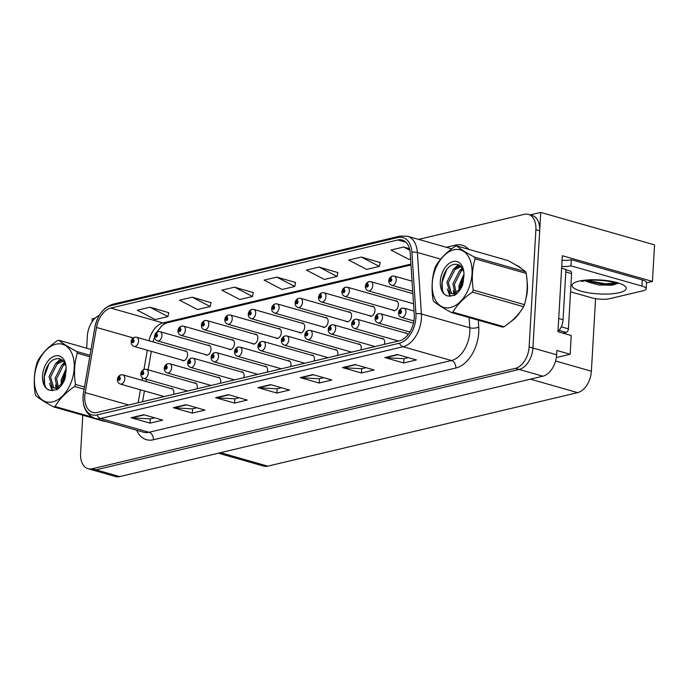 <?xml version="1.0" encoding="UTF-8"?>
<svg xmlns="http://www.w3.org/2000/svg" width="689" height="689" viewBox="0 0 689 689"><rect width="100%" height="100%" fill="white"/><g stroke="black" fill="none" stroke-linecap="round" stroke-linejoin="round"><path stroke-width="1.03" d="M228.662 348.927A5.09 3.221 -74.1 0 0 229.652 349.538A5.09 3.221 -74.1 0 0 234.424 343.845A5.09 3.221 -74.1 0 0 232.443 339.755A5.09 3.221 -74.1 0 0 231.28 339.746M252.088 343.372A5.09 3.221 -74.1 0 0 253.07 343.983A5.09 3.221 -74.1 0 0 257.85 338.29A5.09 3.221 -74.1 0 0 255.869 334.191A5.09 3.221 -74.1 0 0 254.697 334.191M275.505 337.817A5.09 3.221 -74.1 0 0 276.496 338.428A5.09 3.221 -74.1 0 0 281.276 332.727A5.09 3.221 -74.1 0 0 279.286 328.636A5.09 3.221 -74.1 0 0 278.123 328.636M298.931 332.253A5.09 3.221 -74.1 0 0 299.922 332.873A5.09 3.221 -74.1 0 0 304.702 327.172A5.09 3.221 -74.1 0 0 302.712 323.081A5.09 3.221 -74.1 0 0 301.549 323.081M322.357 326.698A5.09 3.221 -74.1 0 0 323.348 327.309A5.09 3.221 -74.1 0 0 328.128 321.617A5.09 3.221 -74.1 0 0 326.138 317.526A5.09 3.221 -74.1 0 0 324.975 317.517M345.783 321.143A5.09 3.221 -74.1 0 0 346.774 321.754A5.09 3.221 -74.1 0 0 351.554 316.062A5.09 3.221 -74.1 0 0 349.564 311.962A5.09 3.221 -74.1 0 0 348.401 311.962M369.209 315.588A5.09 3.221 -74.1 0 0 370.2 316.199A5.09 3.221 -74.1 0 0 374.98 310.498A5.09 3.221 -74.1 0 0 372.99 306.407A5.09 3.221 -74.1 0 0 371.827 306.407M392.635 310.033A5.09 3.221 -74.1 0 0 393.626 310.644A5.09 3.221 -74.1 0 0 398.397 304.943A5.09 3.221 -74.1 0 0 396.416 300.852A5.09 3.221 -74.1 0 0 395.253 300.852M205.236 354.482A5.09 3.221 -74.1 0 0 206.226 355.102A5.09 3.221 -74.1 0 0 211.006 349.401A5.09 3.221 -74.1 0 0 209.017 345.31A5.09 3.221 -74.1 0 0 207.854 345.31M196.968 388.811A5.09 3.221 -74.1 0 0 197.278 387.037A5.09 3.221 -74.1 0 0 195.297 382.946A5.09 3.221 -74.1 0 0 194.126 382.938M220.394 383.256A5.09 3.221 -74.1 0 0 220.704 381.482A5.09 3.221 -74.1 0 0 218.714 377.383A5.09 3.221 -74.1 0 0 217.552 377.383M243.811 377.701A5.09 3.221 -74.1 0 0 244.13 375.918A5.09 3.221 -74.1 0 0 242.14 371.827A5.09 3.221 -74.1 0 0 240.978 371.827M267.237 372.138A5.09 3.221 -74.1 0 0 267.556 370.363A5.09 3.221 -74.1 0 0 265.566 366.272A5.09 3.221 -74.1 0 0 264.404 366.272M290.663 366.582A5.09 3.221 -74.1 0 0 290.982 364.808A5.09 3.221 -74.1 0 0 288.992 360.717A5.09 3.221 -74.1 0 0 287.83 360.709M314.089 361.027A5.09 3.221 -74.1 0 0 314.408 359.253A5.09 3.221 -74.1 0 0 312.418 355.154A5.09 3.221 -74.1 0 0 311.256 355.154M337.515 355.472A5.09 3.221 -74.1 0 0 337.825 353.69A5.09 3.221 -74.1 0 0 335.844 349.599A5.09 3.221 -74.1 0 0 334.682 349.599M360.941 349.909A5.09 3.221 -74.1 0 0 361.251 348.134A5.09 3.221 -74.1 0 0 359.27 344.044A5.09 3.221 -74.1 0 0 358.099 344.044M384.367 344.354A5.09 3.221 -74.1 0 0 384.677 342.579A5.09 3.221 -74.1 0 0 382.688 338.488A5.09 3.221 -74.1 0 0 381.525 338.48M407.879 334.94A5.09 3.221 -74.1 0 0 406.114 332.925A5.09 3.221 -74.1 0 0 404.951 332.925M181.81 360.046A5.09 3.221 -74.1 0 0 182.8 360.657A5.09 3.221 -74.1 0 0 187.58 354.956A5.09 3.221 -74.1 0 0 185.591 350.865A5.09 3.221 -74.1 0 0 184.428 350.865M173.542 394.366A5.09 3.221 -74.1 0 0 173.852 392.592A5.09 3.221 -74.1 0 0 171.871 388.501A5.09 3.221 -74.1 0 0 170.708 388.501M556.333 357.557L570.156 354.275L571.233 335.5L557.961 331.71L562.336 255.74L652.44 281.431L646.515 282.843M82.783 415.209L80.587 453.353A19.094 12.066 -74.1 0 0 88.037 468.701L115.537 476.547A19.094 12.066 -74.1 0 0 119.714 476.599L542.88 376.203A19.094 12.066 -74.1 0 0 556.626 354.783L556.876 350.486L570.156 354.275M119.714 476.599L96.004 469.829A19.094 12.066 -74.1 0 1 91.826 469.777A19.094 12.066 -74.1 0 0 96.004 469.829L519.17 369.442A19.094 12.066 -74.1 0 0 532.916 348.023L540.736 212.401L530.229 214.899M540.736 212.401L654.55 244.862L652.44 281.431M95.211 318.103L92.197 318.818L92.016 321.918M595.563 298.681L591.377 371.216A19.094 12.066 105.9 0 1 577.632 392.635L267.78 466.143A19.094 12.066 105.9 0 1 263.611 466.091L218.37 453.19M525.741 299.482A30.54 19.301 -74.1 0 0 527.429 289.544A30.54 19.301 -74.1 0 0 527.085 281.422M521.134 268.348A30.54 19.301 -74.1 0 0 516.199 265.205M517.361 265.678A30.54 19.301 -74.1 0 0 516.914 265.635M414.235 317.896A20.36 12.867 105.9 0 1 399.568 340.745L97.166 412.487A20.36 12.867 105.9 0 1 92.714 412.435A20.36 12.867 105.9 0 1 85.169 392.601L96.512 327.447A20.36 12.867 105.9 0 1 110.774 308.061L397.794 239.97A20.36 12.867 105.9 0 1 402.247 240.022A20.36 12.867 105.9 0 1 410.188 253.035L414.227 314.537A20.36 12.867 105.9 0 1 414.235 317.896M415.923 317.5A22.909 14.478 -74.1 0 0 415.915 313.719L411.876 252.208A22.909 14.478 -74.1 0 0 397.932 237.516L110.912 305.606A22.909 14.478 -74.1 0 0 94.875 327.413L83.524 392.566A22.909 14.478 -74.1 0 0 97.02 414.942L399.431 343.2A22.909 14.478 -74.1 0 0 415.923 317.5M88.037 468.701A19.094 12.066 -74.1 0 0 92.205 468.753L96.004 469.829L519.17 369.442A19.094 12.066 -74.1 0 0 532.916 348.023L539.676 230.815A19.094 12.066 -74.1 0 0 532.227 215.468L528.429 214.382A19.094 12.066 -74.1 0 0 524.26 214.331L418.611 239.393M154.637 417.827L150.185 418.886L131.728 417.844A5.09 3.721 -103.3 0 1 131.065 417.732L150.03 423.141L162.716 420.135L143.751 414.726L131.065 417.732M150.28 418.86L150.03 423.141M196.916 407.802L192.464 408.853L174.007 407.819A5.09 3.721 -103.3 0 1 173.344 407.707L192.317 413.116L205.003 410.101L186.03 404.693L173.344 407.707M192.567 408.835L192.317 413.116M239.204 397.768L234.751 398.828L216.294 397.786A5.09 3.721 -103.3 0 1 215.631 397.674L234.596 403.082L247.282 400.076L228.317 394.668L215.631 397.674M234.846 398.802L234.596 403.082M408.336 357.643L403.883 358.702L385.427 357.66A5.09 3.721 -103.3 0 1 384.763 357.548L403.728 362.957L416.414 359.951L397.45 354.542L384.763 357.548M403.978 358.676L403.728 362.957M366.048 367.676L361.596 368.736L343.139 367.693A5.09 3.721 -103.3 0 1 342.476 367.582L361.449 372.99L374.136 369.976L355.162 364.567L342.476 367.582M361.699 368.71L361.449 372.99M323.77 377.71L319.317 378.761L300.86 377.727A5.09 3.721 -103.3 0 1 300.197 377.615L319.162 383.024L331.848 380.009L312.884 374.601L300.197 377.615M319.412 378.735L319.162 383.024M281.482 387.735L277.03 388.794L258.573 387.752A5.09 3.721 -103.3 0 1 257.91 387.64L276.883 393.049L289.569 390.043L270.596 384.634L257.91 387.64M277.133 388.768L276.883 393.049M511.281 321.22A30.54 19.301 -74.1 0 0 520.6 311.273M92.205 468.753L515.381 368.365A19.094 12.066 -74.1 0 0 529.126 346.946L535.878 229.73A19.094 12.066 -74.1 0 0 528.429 214.382M99.328 315.312A19.094 12.066 -74.1 0 0 87.339 336.146L86.65 348.203M210.989 302.643L192.231 297.183L179.545 300.189L197.519 309.542L210.205 306.527L211.015 302.54M168.71 312.668L149.952 307.216L137.266 310.222L155.24 319.575L167.927 316.561L168.727 312.565M337.843 272.551L319.085 267.091L306.398 270.097L324.373 279.45L337.059 276.435L337.86 272.448M380.121 262.518L361.363 257.057L348.677 260.063L366.651 269.416L379.338 266.41L380.147 262.414M409.481 248.695L403.651 247.024L390.964 250.038L408.939 259.383L410.575 258.995M253.276 292.61L234.518 287.149L221.832 290.164L239.806 299.508L252.493 296.503L253.294 292.506M276.797 277.116L264.111 280.13L282.085 289.475L294.771 286.469L295.581 282.473L276.797 277.116L294.771 286.469M319.085 267.091L337.059 276.435M361.363 257.057L379.338 266.41M403.651 247.024L409.834 250.245M234.518 287.149L252.493 296.503M192.231 297.183L210.205 306.527M149.952 307.216L167.927 316.561M134.725 337.222A3.178 2.282 73.3 0 0 134.501 337.266A3.178 2.282 73.3 0 0 133.046 339.643A1.593 1.008 -74.1 0 0 131.943 341.417A1.593 1.008 -74.1 0 0 132.908 342.7A1.593 1.008 -74.1 0 0 134.054 340.909A1.593 1.008 -74.1 0 0 133.132 339.617L133.425 341.064L132.822 341.77L133.046 339.643M133.132 339.617A3.178 2.36 -99.9 0 1 134.958 337.162L136.68 337.248A4.771 3.014 105.9 0 1 138.541 341.089A4.771 3.014 105.9 0 1 134.062 346.429C132.012 345.577 131.031 344.069 131.134 341.908C131.272 339.711 132.4 338.161 134.501 337.266M120.997 374.85A3.178 2.282 73.3 0 0 120.782 374.902A3.178 2.282 73.3 0 0 119.318 377.271A1.593 1.008 -74.1 0 0 118.224 379.045A1.593 1.008 -74.1 0 0 119.188 380.328A1.593 1.008 -74.1 0 0 120.334 378.545A1.593 1.008 -74.1 0 0 119.412 377.253L119.697 378.7L119.102 379.406L119.318 377.271M119.412 377.253A3.178 2.36 -99.9 0 1 121.238 374.799L122.961 374.885A4.771 3.014 105.9 0 1 124.821 378.717A4.771 3.014 105.9 0 1 120.342 384.066C118.284 383.213 117.311 381.706 117.414 379.544C117.552 377.348 118.672 375.798 120.782 374.902M158.151 331.659A3.178 2.282 73.3 0 0 157.927 331.71A3.178 2.282 73.3 0 0 156.463 334.079A1.593 1.008 -74.1 0 0 155.369 335.853A1.593 1.008 -74.1 0 0 156.334 337.136A1.593 1.008 -74.1 0 0 157.48 335.354A1.593 1.008 -74.1 0 0 156.558 334.062L156.851 335.509L156.248 336.215L156.463 334.079M156.558 334.062A3.178 2.36 -99.9 0 1 158.384 331.607L160.106 331.693A4.771 3.014 105.9 0 1 161.967 335.526A4.771 3.014 105.9 0 1 157.488 340.874C155.438 340.022 154.457 338.514 154.56 336.353C154.698 334.156 155.817 332.606 157.927 331.71M181.569 326.104A3.178 2.282 73.3 0 0 181.353 326.155A3.178 2.282 73.3 0 0 179.889 328.524A1.593 1.008 -74.1 0 0 178.795 330.298A1.593 1.008 -74.1 0 0 179.76 331.581A1.593 1.008 -74.1 0 0 180.906 329.798A1.593 1.008 -74.1 0 0 179.984 328.507L180.268 329.945L179.674 330.66L179.889 328.524M179.984 328.507A3.178 2.36 -99.9 0 1 181.81 326.043L183.532 326.138A4.771 3.014 105.9 0 1 185.393 329.971A4.771 3.014 105.9 0 1 180.914 335.31C178.856 334.466 177.883 332.959 177.986 330.789C178.124 328.593 179.243 327.051 181.353 326.155M204.995 320.549A3.178 2.282 73.3 0 0 204.771 320.6A3.178 2.282 73.3 0 0 203.315 322.969A1.593 1.008 -74.1 0 0 202.213 324.743A1.593 1.008 -74.1 0 0 203.186 326.026A1.593 1.008 -74.1 0 0 204.332 324.243A1.593 1.008 -74.1 0 0 203.41 322.943L203.694 324.39L203.1 325.105L203.315 322.969M203.41 322.943A3.178 2.36 -99.9 0 1 205.236 320.488L206.95 320.574A4.771 3.014 105.9 0 1 208.819 324.416A4.771 3.014 105.9 0 1 204.34 329.755C202.282 328.903 201.309 327.396 201.412 325.234C201.55 323.038 202.669 321.496 204.771 320.6M144.423 369.295A3.178 2.282 73.3 0 0 144.199 369.347A3.178 2.282 73.3 0 0 142.744 371.716A1.593 1.008 -74.1 0 0 141.641 373.49A1.593 1.008 -74.1 0 0 142.614 374.773A1.593 1.008 -74.1 0 0 143.76 372.99A1.593 1.008 -74.1 0 0 142.838 371.698L143.123 373.137L142.528 373.851L142.744 371.716M142.838 371.698A3.178 2.36 -99.9 0 1 144.664 369.235L146.378 369.33A4.771 3.014 105.9 0 1 148.247 373.162A4.771 3.014 105.9 0 1 143.768 378.502C141.71 377.658 140.737 376.151 140.84 373.981C140.978 371.784 142.098 370.243 144.199 369.347M167.849 363.74A3.178 2.282 73.3 0 0 167.625 363.792A3.178 2.282 73.3 0 0 166.17 366.16A1.593 1.008 -74.1 0 0 165.067 367.935A1.593 1.008 -74.1 0 0 166.04 369.218A1.593 1.008 -74.1 0 0 167.186 367.435A1.593 1.008 -74.1 0 0 166.264 366.135L166.549 367.582L165.954 368.296L166.17 366.16M166.264 366.135A3.178 2.36 -99.9 0 1 168.082 363.68L169.804 363.766A4.771 3.014 105.9 0 1 171.673 367.607A4.771 3.014 105.9 0 1 167.186 372.947C165.136 372.094 164.163 370.587 164.266 368.426C164.404 366.229 165.524 364.688 167.625 363.792M191.275 358.185A3.178 2.282 73.3 0 0 191.051 358.228A3.178 2.282 73.3 0 0 189.596 360.605A1.593 1.008 -74.1 0 0 188.493 362.38A1.593 1.008 -74.1 0 0 189.466 363.663A1.593 1.008 -74.1 0 0 190.612 361.871A1.593 1.008 -74.1 0 0 189.69 360.58L189.975 362.026L189.38 362.733L189.596 360.605M189.69 360.58A3.178 2.36 -99.9 0 1 191.508 358.125L193.23 358.211A4.771 3.014 105.9 0 1 195.09 362.052A4.771 3.014 105.9 0 1 190.612 367.392C188.562 366.539 187.589 365.032 187.692 362.87C187.83 360.674 188.95 359.124 191.051 358.228M214.701 352.622A3.178 2.282 73.3 0 0 214.477 352.673A3.178 2.282 73.3 0 0 213.022 355.042A1.593 1.008 -74.1 0 0 211.919 356.816A1.593 1.008 -74.1 0 0 212.892 358.099A1.593 1.008 -74.1 0 0 214.038 356.316A1.593 1.008 -74.1 0 0 213.108 355.024L213.401 356.471L212.806 357.178L213.022 355.042M213.108 355.024A3.178 2.36 -99.9 0 1 214.934 352.57L216.656 352.656A4.771 3.014 105.9 0 1 218.516 356.489A4.771 3.014 105.9 0 1 214.038 361.837C211.988 360.984 211.015 359.477 211.118 357.315C211.256 355.119 212.376 353.569 214.477 352.673M616.509 283.3L615.199 284.385L611.866 285.194L598.724 284.988L586.683 281.594M562.078 260.313A12.729 3.29 -176.7 0 0 571.336 259.71L642.277 279.941A12.729 3.29 3.3 0 1 646.523 282.679L646.17 288.82A12.729 3.29 3.3 0 1 642.949 290.792L609.972 298.613A12.729 3.29 3.3 0 1 592.032 297.915L570.552 291.791M571.336 259.71L570.983 265.851L641.924 286.081A12.729 3.29 3.3 0 1 646.17 288.82M570.983 265.851A12.729 3.29 3.3 0 1 561.724 266.454M557.961 331.607A12.729 8.044 -74.1 0 0 563.051 319.722L565.953 269.408L561.621 268.167M585.572 280.854L605.424 284.772L615.923 283.997M587.235 280.526L605.485 283.79L615.845 283.058M527.197 284.505A30.23 19.103 105.9 0 1 527.214 289.595A30.23 19.103 105.9 0 1 526.456 295.624M518.404 314.089A30.23 19.103 105.9 0 1 513.296 319.438M563.034 333.157L566.125 332.425A3.178 2.007 -74.1 0 0 568.416 328.86L571.594 273.628A3.178 2.007 -74.1 0 0 570.354 271.07L565.936 269.804M453.784 249.831A29.911 18.904 -74.1 0 0 432.253 283.386A29.911 18.904 -74.1 0 0 450.46 307.509A29.911 18.904 -74.1 0 0 471.999 273.955A29.911 18.904 -74.1 0 0 453.784 249.831M455.946 246.076A34.364 21.721 -74.1 0 0 455.196 246.274C446.36 252.329 439.849 259.012 435.655 266.316A34.364 21.721 -74.1 0 0 434.802 268.374C431.908 278.106 431.305 288.519 433.002 299.612A34.364 21.721 -74.1 0 0 433.639 301.317C437.282 304.409 443.199 308.147 451.381 312.513A34.364 21.721 -74.1 0 0 452.13 312.358A34.364 21.721 -74.1 0 0 452.88 312.16L504.055 326.75C512.84 320.755 519.351 314.072 523.597 306.708A34.364 21.721 -74.1 0 0 524.45 304.65C527.352 294.866 527.955 284.454 526.25 273.412A34.364 21.721 -74.1 0 0 525.612 271.707C522.021 268.65 516.104 264.912 507.871 260.511L456.695 245.921A34.364 21.721 -74.1 0 0 455.946 246.076M451.381 312.513L502.557 327.111A34.364 21.721 -74.1 0 0 503.306 326.948A34.364 21.721 -74.1 0 0 504.055 326.75M460.665 266.195L458.857 266.333L453.414 269.218L446.877 282.223L450.003 292.937L451.381 293.583L454.232 293.531L459.434 289.509L463.49 281.439M461.122 266.652L454.921 269.64L448.384 282.654L451.51 293.368L452.156 293.738M463.886 272.362L463.266 270.26C461.475 265.902 458.633 263.921 454.757 264.326C441.279 265.644 436.947 295.857 448.677 296.02L454.628 295.357C458.056 293.075 460.743 289.518 462.689 284.695L463.955 275.497A17.776 11.239 -74.1 0 0 463.757 271.294A17.776 11.239 -74.1 0 0 453.112 261.527A17.776 11.239 -74.1 0 0 440.478 279.648A17.776 11.239 -74.1 0 0 448.677 296.02M463.973 274.179L458.926 285.659L459.055 291.18M463.895 276.711L460.424 286.09L460.278 288.364M460.278 288.415L460.295 289.414M462.612 268.788L459.434 270.932L452.897 283.946L454.99 293.747M455.3 294.074L455.817 294.504M463.077 269.769L460.941 271.363L454.404 284.368L456.376 294.039M451.381 293.583L455.73 293.962M463.955 275.497L458.667 290.353M526.25 273.412L475.074 258.823A34.364 21.721 -74.1 0 0 474.437 257.118L525.612 271.707M523.597 306.708L472.421 292.119A34.364 21.721 -74.1 0 0 473.274 290.06L524.45 304.65M472.421 292.119C463.637 298.113 457.126 304.796 452.88 312.16M475.074 258.823C472.18 268.555 471.577 278.967 473.274 290.06M456.695 245.921C460.286 248.979 466.203 252.717 474.437 257.118M462.526 268.624L462.069 269.063M454.43 293.023L454.576 293.626M454.723 294.169L455.024 295.09M458.986 265.024L456.04 267.341M448.41 291.301L450.572 296.296M446.627 269.769L442.088 282.378L442.45 289.888M462.19 268.047L459.339 271.018M453.345 290.689L453.879 293.626M454.042 294.194L454.49 295.417M458.349 264.74L453.319 269.304M447.325 288.967L449.96 296.261M55.99 344.199A29.911 18.904 -74.1 0 0 34.45 377.753A29.911 18.904 -74.1 0 0 52.657 401.885A29.911 18.904 -74.1 0 0 74.197 368.331A29.911 18.904 -74.1 0 0 55.99 344.199M91.026 349.452L58.901 340.288A34.364 21.721 -74.1 0 0 58.152 340.452A34.364 21.721 -74.1 0 0 57.402 340.642C48.566 346.696 42.055 353.379 37.861 360.692A34.364 21.721 -74.1 0 0 36.999 362.75C34.105 372.473 33.511 382.895 35.199 393.987A34.364 21.721 -74.1 0 0 35.845 395.684C39.48 398.785 45.396 402.514 53.578 406.889A34.364 21.721 -74.1 0 0 54.328 406.725A34.364 21.721 -74.1 0 0 55.077 406.527L91.852 417.017M53.578 406.889L104.762 421.479A34.364 21.721 -74.1 0 0 105.4 421.341M62.863 360.562L61.063 360.7L55.62 363.585L49.074 376.599L52.209 387.313L53.587 387.959L56.429 387.898L61.631 383.876L65.696 375.806M63.319 361.027L57.118 364.016L50.581 377.021L53.716 387.743L54.353 388.105M66.084 366.729L65.472 364.627C63.672 360.269 60.83 358.297 56.954 358.702C43.485 360.011 39.144 390.224 50.874 390.396L56.825 389.724C60.253 387.442 62.94 383.894 64.895 379.071L66.153 369.872A17.776 11.239 -74.1 0 0 65.955 365.661A17.776 11.239 -74.1 0 0 55.309 355.894A17.776 11.239 -74.1 0 0 42.684 374.024A17.776 11.239 -74.1 0 0 50.874 390.396M66.178 368.546L61.123 380.027L61.261 385.556M66.092 371.087L62.63 380.457L62.475 382.731M62.475 382.791L62.501 383.79M64.818 363.155L61.64 365.308L55.103 378.313L57.196 388.122M57.506 388.441L58.014 388.88M65.274 364.145L63.147 365.73L56.61 378.743L58.582 388.407M53.587 387.959L57.936 388.329M66.153 369.872L60.865 384.729M89.759 356.747L77.28 353.19A34.364 21.721 -74.1 0 0 76.634 351.485L90.009 355.3M84.11 389.19L74.619 386.486A34.364 21.721 -74.1 0 0 75.48 384.428L84.489 387.003M74.619 386.486C65.834 392.489 59.323 399.164 55.077 406.527M77.28 353.19C74.386 362.922 73.783 373.335 75.48 384.428M58.901 340.288C62.492 343.355 68.4 347.084 76.634 351.485M64.732 363L64.266 363.43M56.627 387.39L56.774 388.002M56.92 388.536L57.23 389.457M61.183 359.4L58.246 361.716M50.607 385.676L52.769 390.672M48.824 364.137L44.285 376.745L44.656 384.255M64.387 362.423L61.545 365.394M55.542 385.056L56.076 387.993M56.24 388.562L56.687 389.793M60.546 359.115L55.516 363.671M49.522 383.342L52.157 390.637M228.421 314.994A3.178 2.282 73.3 0 0 228.197 315.037A3.178 2.282 73.3 0 0 226.741 317.414A1.593 1.008 -74.1 0 0 225.639 319.188A1.593 1.008 -74.1 0 0 226.612 320.471A1.593 1.008 -74.1 0 0 227.758 318.68A1.593 1.008 -74.1 0 0 226.836 317.388L227.12 318.835L226.526 319.55L226.741 317.414M226.836 317.388A3.178 2.36 -99.9 0 1 228.653 314.933L230.376 315.019A4.771 3.014 105.9 0 1 232.245 318.861A4.771 3.014 105.9 0 1 227.758 324.2C225.708 323.348 224.735 321.841 224.838 319.679C224.976 317.483 226.095 315.932 228.197 315.037M251.847 309.43A3.178 2.282 73.3 0 0 251.623 309.482A3.178 2.282 73.3 0 0 250.167 311.859A1.593 1.008 -74.1 0 0 249.065 313.624A1.593 1.008 -74.1 0 0 250.038 314.907A1.593 1.008 -74.1 0 0 251.184 313.125A1.593 1.008 -74.1 0 0 250.262 311.833L250.546 313.28L249.952 313.986L250.167 311.859M250.262 311.833A3.178 2.36 -99.9 0 1 252.079 309.378L253.802 309.464A4.771 3.014 105.9 0 1 255.662 313.297A4.771 3.014 105.9 0 1 251.184 318.645C249.134 317.793 248.161 316.285 248.264 314.124C248.402 311.928 249.521 310.377 251.623 309.482M275.273 303.875A3.178 2.282 73.3 0 0 275.049 303.927A3.178 2.282 73.3 0 0 273.593 306.295A1.593 1.008 -74.1 0 0 272.491 308.069A1.593 1.008 -74.1 0 0 273.464 309.352A1.593 1.008 -74.1 0 0 274.61 307.57A1.593 1.008 -74.1 0 0 273.679 306.278L273.972 307.716L273.378 308.431L273.593 306.295M273.679 306.278A3.178 2.36 -99.9 0 1 275.505 303.815L277.228 303.909A4.771 3.014 105.9 0 1 279.088 307.742A4.771 3.014 105.9 0 1 274.61 313.082C272.56 312.238 271.587 310.73 271.69 308.56C271.828 306.364 272.947 304.822 275.049 303.927M238.127 347.067A3.178 2.282 73.3 0 0 237.903 347.118A3.178 2.282 73.3 0 0 236.448 349.487A1.593 1.008 -74.1 0 0 235.345 351.261A1.593 1.008 -74.1 0 0 236.31 352.544A1.593 1.008 -74.1 0 0 237.455 350.761A1.593 1.008 -74.1 0 0 236.534 349.469L236.827 350.908L236.224 351.623L236.448 349.487M236.534 349.469A3.178 2.36 -99.9 0 1 238.36 347.006L240.082 347.101A4.771 3.014 105.9 0 1 241.942 350.934A4.771 3.014 105.9 0 1 237.464 356.273C235.414 355.429 234.441 353.922 234.536 351.752C234.673 349.556 235.802 348.014 237.903 347.118M261.553 341.511A3.178 2.282 73.3 0 0 261.329 341.563A3.178 2.282 73.3 0 0 259.865 343.932A1.593 1.008 -74.1 0 0 258.771 345.706A1.593 1.008 -74.1 0 0 259.736 346.989A1.593 1.008 -74.1 0 0 260.881 345.206A1.593 1.008 -74.1 0 0 259.96 343.906L260.253 345.353L259.65 346.067L259.865 343.932M259.96 343.906A3.178 2.36 -99.9 0 1 261.786 341.451L263.508 341.537A4.771 3.014 105.9 0 1 265.368 345.378A4.771 3.014 105.9 0 1 260.89 350.718C258.84 349.866 257.858 348.358 257.962 346.197C258.099 344 259.219 342.459 261.329 341.563M284.97 335.956A3.178 2.282 73.3 0 0 284.755 335.999A3.178 2.282 73.3 0 0 283.291 338.377A1.593 1.008 -74.1 0 0 282.197 340.151A1.593 1.008 -74.1 0 0 283.162 341.434A1.593 1.008 -74.1 0 0 284.307 339.643A1.593 1.008 -74.1 0 0 283.386 338.351L283.67 339.798L283.076 340.512L283.291 338.377M283.386 338.351A3.178 2.36 -99.9 0 1 285.212 335.896L286.934 335.982A4.771 3.014 105.9 0 1 288.794 339.823A4.771 3.014 105.9 0 1 284.316 345.163C282.257 344.311 281.284 342.803 281.388 340.642C281.525 338.445 282.645 336.895 284.755 335.999M298.699 298.32A3.178 2.282 73.3 0 0 298.475 298.371A3.178 2.282 73.3 0 0 297.019 300.74A1.593 1.008 -74.1 0 0 295.917 302.514A1.593 1.008 -74.1 0 0 296.881 303.797A1.593 1.008 -74.1 0 0 298.027 302.015A1.593 1.008 -74.1 0 0 297.105 300.714L297.398 302.161L296.795 302.876L297.019 300.74M297.105 300.714A3.178 2.36 -99.9 0 1 298.931 298.259L300.654 298.346A4.771 3.014 105.9 0 1 302.514 302.187A4.771 3.014 105.9 0 1 298.036 307.527C295.986 306.674 295.013 305.167 295.107 303.005C295.245 300.809 296.373 299.267 298.475 298.371M322.125 292.765A3.178 2.282 73.3 0 0 321.901 292.808A3.178 2.282 73.3 0 0 320.437 295.185A1.593 1.008 -74.1 0 0 319.343 296.959A1.593 1.008 -74.1 0 0 320.307 298.242A1.593 1.008 -74.1 0 0 321.453 296.451A1.593 1.008 -74.1 0 0 320.531 295.159L320.824 296.606L320.221 297.321L320.437 295.185M320.531 295.159A3.178 2.36 -99.9 0 1 322.357 292.704L324.08 292.791A4.771 3.014 105.9 0 1 325.94 296.632A4.771 3.014 105.9 0 1 321.462 301.971C319.412 301.119 318.43 299.612 318.533 297.45C318.671 295.254 319.791 293.703 321.901 292.808M345.542 287.201A3.178 2.282 73.3 0 0 345.327 287.253A3.178 2.282 73.3 0 0 343.863 289.63A1.593 1.008 -74.1 0 0 342.769 291.395A1.593 1.008 -74.1 0 0 343.733 292.679A1.593 1.008 -74.1 0 0 344.879 290.896A1.593 1.008 -74.1 0 0 343.957 289.604L344.242 291.051L343.647 291.757L343.863 289.63M343.957 289.604A3.178 2.36 -99.9 0 1 345.783 287.149L347.506 287.235A4.771 3.014 105.9 0 1 349.366 291.068A4.771 3.014 105.9 0 1 344.888 296.416C342.829 295.564 341.856 294.057 341.959 291.895C342.097 289.699 343.217 288.148 345.327 287.253M368.968 281.646A3.178 2.282 73.3 0 0 368.744 281.698A3.178 2.282 73.3 0 0 367.289 284.066A1.593 1.008 -74.1 0 0 366.195 285.84A1.593 1.008 -74.1 0 0 367.159 287.124A1.593 1.008 -74.1 0 0 368.305 285.341A1.593 1.008 -74.1 0 0 367.383 284.049L367.668 285.487L367.073 286.202L367.289 284.066M367.383 284.049A3.178 2.36 -99.9 0 1 369.209 281.586L370.932 281.68A4.771 3.014 105.9 0 1 372.792 285.513A4.771 3.014 105.9 0 1 368.314 290.853C366.255 290.009 365.282 288.502 365.385 286.331C365.523 284.135 366.643 282.593 368.744 281.698M392.394 276.091A3.178 2.282 73.3 0 0 392.17 276.143A3.178 2.282 73.3 0 0 390.715 278.511A1.593 1.008 -74.1 0 0 389.612 280.285A1.593 1.008 -74.1 0 0 390.585 281.568A1.593 1.008 -74.1 0 0 391.731 279.786A1.593 1.008 -74.1 0 0 390.809 278.494L391.094 279.932L390.499 280.647L390.715 278.511M390.809 278.494A3.178 2.36 -99.9 0 1 392.635 276.031L394.349 276.117A4.771 3.014 105.9 0 1 396.218 279.958A4.771 3.014 105.9 0 1 391.731 285.298C389.681 284.454 388.708 282.938 388.811 280.776C388.949 278.58 390.069 277.038 392.17 276.143M308.396 330.393A3.178 2.282 73.3 0 0 308.172 330.444A3.178 2.282 73.3 0 0 306.717 332.821A1.593 1.008 -74.1 0 0 305.615 334.587A1.593 1.008 -74.1 0 0 306.588 335.87A1.593 1.008 -74.1 0 0 307.733 334.087A1.593 1.008 -74.1 0 0 306.812 332.796L307.096 334.243L306.502 334.949L306.717 332.821M306.812 332.796A3.178 2.36 -99.9 0 1 308.638 330.341L310.36 330.427A4.771 3.014 105.9 0 1 312.22 334.26A4.771 3.014 105.9 0 1 307.742 339.608C305.683 338.755 304.71 337.248 304.814 335.087C304.951 332.89 306.071 331.34 308.172 330.444M331.822 324.838A3.178 2.282 73.3 0 0 331.598 324.889A3.178 2.282 73.3 0 0 330.143 327.258A1.593 1.008 -74.1 0 0 329.041 329.032A1.593 1.008 -74.1 0 0 330.014 330.315A1.593 1.008 -74.1 0 0 331.159 328.532A1.593 1.008 -74.1 0 0 330.238 327.241L330.522 328.679L329.928 329.394L330.143 327.258M330.238 327.241A3.178 2.36 -99.9 0 1 332.064 324.777L333.777 324.872A4.771 3.014 105.9 0 1 335.646 328.705A4.771 3.014 105.9 0 1 331.159 334.044C329.109 333.2 328.136 331.693 328.24 329.523C328.377 327.327 329.497 325.785 331.598 324.889M355.248 319.283A3.178 2.282 73.3 0 0 355.024 319.334A3.178 2.282 73.3 0 0 353.569 321.703A1.593 1.008 -74.1 0 0 352.467 323.477A1.593 1.008 -74.1 0 0 353.44 324.76A1.593 1.008 -74.1 0 0 354.585 322.977A1.593 1.008 -74.1 0 0 353.664 321.685L353.948 323.124L353.354 323.839L353.569 321.703M353.664 321.685A3.178 2.36 -99.9 0 1 355.481 319.222L357.203 319.308A4.771 3.014 105.9 0 1 359.064 323.15A4.771 3.014 105.9 0 1 354.585 328.489C352.535 327.637 351.562 326.13 351.666 323.968C351.803 321.772 352.923 320.23 355.024 319.334M378.674 313.728A3.178 2.282 73.3 0 0 378.45 313.771A3.178 2.282 73.3 0 0 376.995 316.148A1.593 1.008 -74.1 0 0 375.893 317.922A1.593 1.008 -74.1 0 0 376.866 319.205A1.593 1.008 -74.1 0 0 378.011 317.414A1.593 1.008 -74.1 0 0 377.081 316.122L377.374 317.569L376.78 318.284L376.995 316.148M377.081 316.122A3.178 2.36 -99.9 0 1 378.907 313.667L380.629 313.753A4.771 3.014 105.9 0 1 382.49 317.595A4.771 3.014 105.9 0 1 378.011 322.934C375.961 322.082 374.988 320.574 375.092 318.413C375.229 316.217 376.349 314.666 378.45 313.771M402.1 308.164A3.178 2.282 73.3 0 0 401.876 308.216A3.178 2.282 73.3 0 0 400.421 310.593A1.593 1.008 -74.1 0 0 399.319 312.358A1.593 1.008 -74.1 0 0 400.283 313.641A1.593 1.008 -74.1 0 0 401.429 311.859A1.593 1.008 -74.1 0 0 400.507 310.567L400.8 312.014L400.197 312.72L400.421 310.593M400.507 310.567A3.178 2.36 -99.9 0 1 402.333 308.112L404.055 308.198A4.771 3.014 105.9 0 1 405.916 312.031A4.771 3.014 105.9 0 1 401.437 317.379C399.387 316.527 398.414 315.019 398.509 312.858C398.647 310.661 399.775 309.111 401.876 308.216M556.626 354.783L529.126 346.946M542.88 376.203L515.381 368.365M267.78 466.143L220.549 452.673M577.632 392.635L530.401 379.165M591.377 371.216L555.575 361.002M478.287 320.187L478.734 327.068A31.815 20.11 105.9 0 1 455.842 368.021L153.432 439.763A6.365 4.651 76.7 0 0 149.048 432.27L451.45 360.528A25.45 16.088 -74.1 0 0 469.786 331.969A25.45 16.088 -74.1 0 0 469.769 327.766L469.097 317.569M153.432 439.763A31.815 20.11 105.9 0 1 136.62 430.246M143.484 432.201A25.45 16.088 -74.1 0 0 149.048 432.27L100.672 418.481A25.45 16.088 105.9 0 1 95.108 418.412L143.484 432.201M397.932 237.516A6.365 4.651 76.7 0 1 400.051 236.086L407.432 236.206A25.45 16.088 105.9 0 1 417.362 252.475L421.401 313.977A25.45 16.088 105.9 0 1 421.41 318.18A25.45 16.088 105.9 0 1 403.082 346.739A6.365 4.651 -103.3 0 1 399.431 343.2M415.915 313.719A6.365 2.429 176.2 0 1 421.401 313.977L469.769 327.766A6.365 2.429 -3.8 0 0 478.734 327.068M110.912 305.606A6.365 4.651 -103.3 0 1 113.03 304.176C103.531 307.311 97.468 315.071 94.858 327.456A6.365 0.818 -170.1 0 0 94.858 327.49M94.875 327.413A6.365 0.818 -170.1 0 0 94.858 327.456L83.515 392.609A6.365 0.818 -170.1 0 0 83.515 392.644M440.693 259.124L417.362 252.475A6.365 2.429 176.2 0 0 411.876 252.208M83.524 392.566A6.365 0.818 -170.1 0 0 83.515 392.609C81.75 405.933 85.608 414.528 95.108 418.412M97.02 414.942A6.365 4.651 76.7 0 0 100.672 418.481L403.082 346.739L451.45 360.528A6.365 4.651 76.7 0 1 455.842 368.021M446.3 247.291L455.334 245.146A31.815 20.11 105.9 0 1 468.744 249.358M535.878 229.73L539.676 230.815M455.188 246.283A6.365 4.651 76.7 0 0 455.334 245.146M110.774 308.061L162.94 322.934A20.36 12.867 -74.1 0 0 148.988 340.762M96.512 327.447L133.218 337.911M85.169 392.601L128.679 405.011M147.308 350.201L143.958 369.425M142.485 377.865L142.063 380.328M140.41 389.785L138.153 402.764M397.794 239.97L406.054 242.321M410.911 264.102L162.94 322.934A11.455 8.371 76.7 0 0 166.221 323.029L162.156 325.38L156.748 332.279M258.573 387.752L271.113 384.781M300.86 377.727L313.4 374.747M343.139 367.693L355.679 364.722M385.427 357.66L397.966 354.689M216.294 397.786L228.834 394.814M174.007 407.819L186.547 404.839M131.728 417.844L144.268 414.873M619.351 292.67A27.112 7.011 3.3 0 1 581.128 291.189A27.112 7.011 3.3 0 1 578.941 281.155A27.112 7.011 3.3 0 1 617.155 282.636A27.112 7.011 3.3 0 1 619.351 292.67M563.051 319.722L558.719 318.49M642.277 279.941L641.924 286.081M571.594 273.628L565.807 271.974M568.416 328.86L561.268 326.819M566.125 332.425L559.055 330.41M400.051 236.086L113.03 304.176M407.432 236.206L451.683 248.824M410.971 264.972L166.221 323.029M154.56 336.964L153.036 341.916M151.322 351.347L148.109 369.821M146.464 379.277L146.077 381.473M144.432 390.93L142.554 401.721M183.963 360.657L134.062 346.429M186.581 351.476L136.68 337.248M164.232 396.58L120.342 384.066M172.861 389.113L122.961 374.885M207.389 355.102L157.488 340.874M210.007 345.921L160.106 331.693M230.815 349.547L180.914 335.31M233.433 340.366L183.532 326.138M254.241 343.983L204.34 329.755M256.851 334.802L206.95 320.574M187.658 391.016L143.768 378.502M196.279 383.558L146.378 369.33M211.075 385.461L167.186 372.947M219.705 377.994L169.804 363.766M234.501 379.906L190.612 367.392M243.131 372.439L193.23 358.211M257.927 374.351L214.038 361.837M266.557 366.884L216.656 352.656M581.525 281.422L582.593 281.258C593.298 278.761 612.039 280.957 617.757 283.851M517.163 265.79L518.094 266.049M277.658 338.428L227.758 324.2M280.277 329.247L230.376 315.019M301.084 332.873L251.184 318.645M303.703 323.692L253.802 309.464M324.51 327.318L274.61 313.082M327.129 318.137L277.228 303.909M281.353 368.796L237.464 356.273M289.983 361.329L240.082 347.101M304.779 363.232L260.89 350.718M313.409 355.765L263.508 341.537M328.205 357.677L284.316 345.163M336.835 350.21L286.934 335.982M347.936 321.754L298.036 307.527M350.555 312.582L300.654 298.346M371.362 316.199L321.462 301.971M373.981 307.018L324.08 292.791M394.788 310.644L344.888 296.416M397.407 301.463L347.506 287.235M413.521 303.746L368.314 290.853M412.849 293.635L370.932 281.68M412.694 291.275L391.731 285.298M412.031 281.164L394.349 276.117M351.631 352.122L307.742 339.608M360.261 344.655L310.36 330.427M375.057 346.567L331.159 334.044M383.678 339.1L333.777 324.872M398.475 341.003L354.585 328.489M407.104 333.545L357.203 319.308M409.903 332.029L378.011 322.934M413.478 323.124L380.629 313.753M413.908 320.928L401.437 317.379M413.994 311.032L404.055 308.198"/></g></svg>
